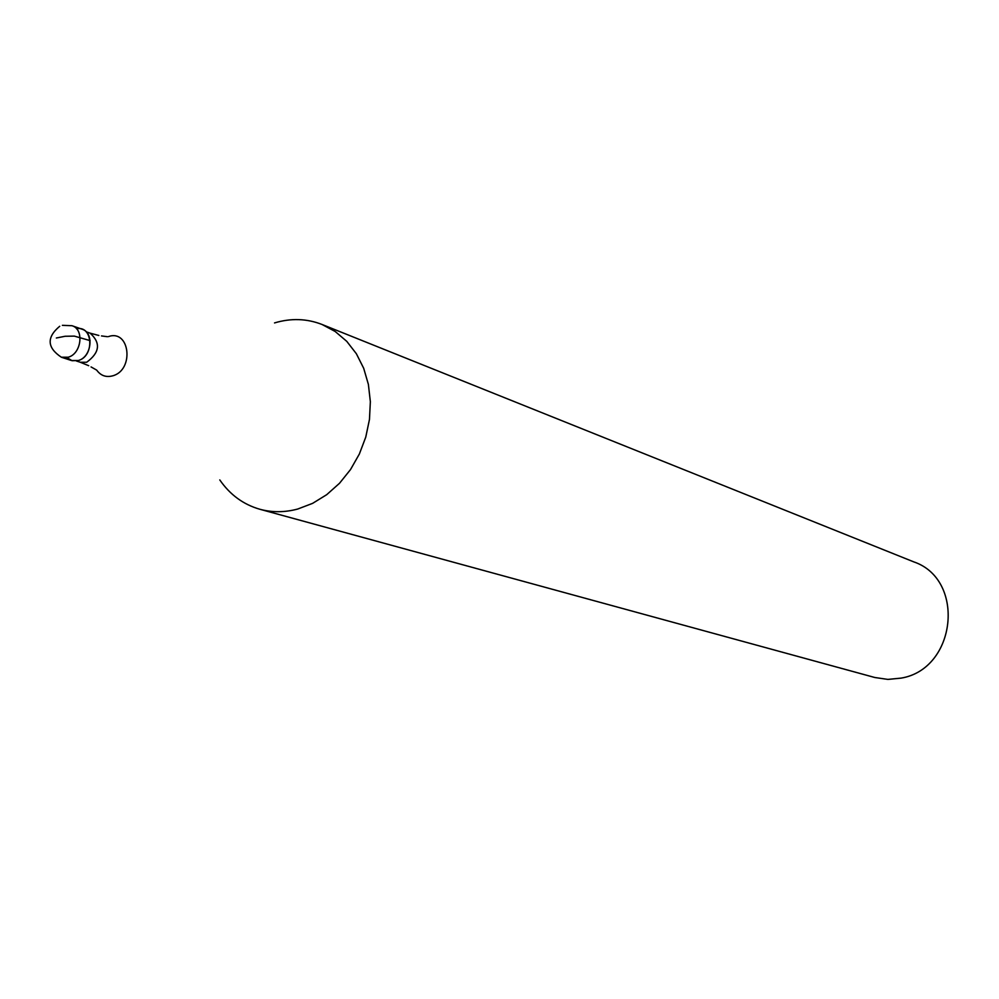 <?xml version="1.0" encoding="UTF-8"?>
<svg xmlns="http://www.w3.org/2000/svg" width="999" height="999" viewBox="0 0 999 999"><rect width="100%" height="100%" fill="white"/><g stroke="black" fill="none" stroke-linecap="round" stroke-linejoin="round"><path stroke-width="1.5" d="M71.503 360.539L78.322 360.514C91.583 357.18 94.48 332.642 82.043 329.195L71.978 325.711C84.453 329.171 81.531 353.846 68.219 357.205L61.376 357.23L71.503 360.539M76.548 328.796C92.957 325.025 94.743 356.243 78.322 360.514L72.115 360.714L66.883 357.542M274.525 322.927C290.934 318.019 306.78 318.531 322.04 324.475L335.189 331.493L346.778 341.358L356.381 353.758L363.686 368.281L368.394 384.44L370.354 401.685L369.468 419.443L365.771 437.075L359.378 453.983L350.524 469.555L339.51 483.279L326.723 494.667L312.625 503.346L297.714 509.04C284.752 512.499 272.165 512.574 259.915 509.278C243.406 504.557 230.032 494.767 219.792 479.932M259.915 509.278L874.787 677.497L887.886 679.407L901.185 678.109C956.567 668.918 965.871 579.457 913.673 561.838L322.04 324.475M56.356 337.999L65.122 336.263L74.338 336.114L90.11 340.609M76.324 360.964L80.32 362.262L86.676 362.25C99.788 352.597 100.936 342.907 90.11 333.154L86.139 331.78M108.354 336.626C129.932 328.833 134.553 370.117 112.637 375.849C106.044 377.572 100.724 375.661 96.691 370.117L91.059 366.92M71.978 325.711L62.388 325.337M59.715 326.273C46.454 337.337 47.015 347.664 61.376 357.23M80.32 362.262L88.699 365.696M98.851 335.477L90.11 333.154M107.38 336.7L101.486 335.926"/></g></svg>
